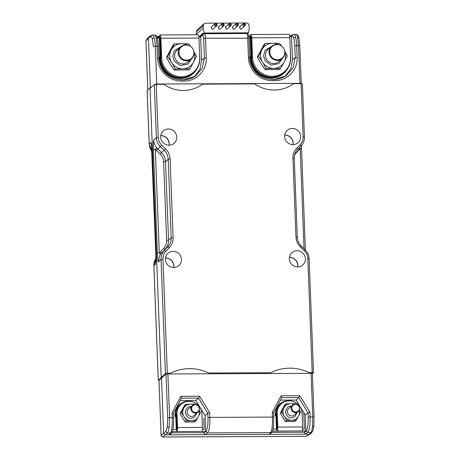 <?xml version="1.0" encoding="UTF-8"?>
<svg xmlns="http://www.w3.org/2000/svg" width="460" height="460" viewBox="0 0 460 460"><rect width="100%" height="100%" fill="white"/><g stroke="black" fill="none" stroke-linecap="round" stroke-linejoin="round"><path stroke-width="0.69" d="M307.326 435.833L306.228 436.298A1.621 0.322 89.7 0 1 306.182 436.316A1.621 0.322 89.7 0 1 306.136 436.298M162.662 436.983A1.621 0.322 -90.3 0 0 162.708 437A1.621 0.322 -90.3 0 0 162.754 436.983L306.228 436.298L309.522 434.159L269.215 434.355L270.371 433.826L271.877 432.072L270.716 432.607L269.215 434.355L205.591 434.66L203.941 433.067L205.907 431.319C207.425 429.295 208.121 424.747 207.995 417.668L207.828 413.339L205.045 415.575L205.591 431.405L172.264 431.566M158.993 380.345L161.115 435.493M158.987 380.247L166.014 374.256L167.906 373.986L169.585 417.588L169.107 427.535C168.636 430.491 168.015 432.342 167.25 433.096L165.284 434.849L169.01 434.832L205.591 434.66L207.558 432.906C209.254 430.606 210.03 425.437 209.886 417.392L272.458 417.093C272.636 425.138 272.055 430.307 270.716 432.607L207.558 432.906L205.907 431.319M170.792 373.968L167.906 373.986M311.092 373.301L312.766 416.904L314.048 417.162L312.392 373.514L308.206 373.313M169.107 427.535L167.262 426.615C166.853 429.214 166.296 430.842 165.6 431.509L161.109 435.396L161.609 436.523L162.754 436.983L165.284 434.849L163.633 433.262L161.5 377.729L161.184 377.729L150.046 87.814L150.684 87.808M167.262 426.615L167.693 417.858L166.014 374.256M312.179 431.882L310.672 433.642L309.522 434.159L311.023 432.411L312.185 431.882C313.041 430.727 313.582 428.8 313.806 426.109L314.071 417.116M171.425 432.837L203.929 432.682L203.941 433.067M170.165 434.303L169.01 434.832L170.516 433.084L171.672 432.549L170.165 434.303M271.63 432.36L304.129 432.204L305.791 434.183L307.757 432.429C309.453 430.129 310.235 424.959 310.092 416.915L312.766 416.904L312.461 426.857C312.259 429.255 311.776 431.106 311.023 432.411L307.757 432.429L306.113 430.842L304.146 432.59M273.573 413.028L272.274 412.338L281.1 395.83L281.767 397.687L273.596 412.982L281.784 397.664L298.678 397.607L299.834 395.744L309.908 412.143L308.033 412.838L298.678 397.607L296.091 400.027L305.25 415.075L308.033 412.838L308.2 417.191C308.321 424.269 307.625 428.818 306.113 430.842M305.25 415.075L305.791 430.928L304.129 432.204M203.929 432.682L205.591 431.405M271.009 373.491L207.989 373.796M167.693 417.858L172.253 417.571L172.074 412.798L173.368 413.482M309.908 412.143L310.092 416.915L308.2 417.191M171.672 432.549L172.494 430.962C173.414 427.564 173.765 423.171 173.558 417.784L172.253 417.571C172.431 425.615 171.85 430.784 170.516 433.084L167.25 433.096L165.6 431.509M172.074 412.798L180.883 396.307L181.556 398.164L173.386 413.465L181.568 398.141L198.461 398.084L207.828 413.339L209.708 412.637L209.886 417.392L207.995 417.668M205.045 415.575L195.874 400.505L198.461 398.084L199.617 396.221L209.708 412.637M273.585 413.005L273.763 417.306L272.458 417.093L272.274 412.338M195.874 400.505L180.268 400.579M280.485 400.102L296.091 400.027M175.634 417.042L174.978 415.972L174.921 414.368L175.329 413.615M305.791 430.928L272.469 431.089M275.851 416.565L275.195 415.495L275.137 413.891L275.546 413.137M300.828 83.432L301.202 83.668M155.877 84.111L154.652 84.513M145.958 41.032L148.453 38.036L150.362 87.808L153.082 85.721M150.437 36.748L151.133 35.391L148.827 36.955L148.453 38.036L150.437 36.748C151.139 36.334 151.783 37.041 152.363 38.882L153.421 46.494L155.319 46.218L156.768 84.036M147.827 89.74L145.952 40.94L146.372 39.813L145.929 40.986L147.804 89.763M200.019 36.196L198.812 36.202M159.505 36.386L156.78 36.403M290.869 35.765L289.662 35.771M250.355 35.955L248.768 35.96M199.186 36.909L203.372 34.023A1.621 1.564 57 0 0 202.676 35.38C203.17 35.316 203.487 36.351 203.625 38.479L204.378 58.098L201.618 60.225L200.629 36.904L198.904 36.915M194.367 76.785L200.06 69.069L201.618 60.225M151.961 35.144C152.737 34.678 153.462 35.483 154.123 37.57C154.744 39.75 155.141 42.636 155.319 46.218L157.148 46.213L156.13 37.559C155.733 35.679 155.152 34.874 154.387 35.133M158.453 46.425L158.907 58.27L157.602 58.058L157.148 46.213L158.453 46.425L157.521 38.479C157.366 36.679 156.434 35.518 154.721 34.994L151.139 35.391M295.74 34.46C296.499 34.201 297.079 35.006 297.482 36.886L298.5 45.54L299.954 83.358M289.76 36.478L291.479 36.472L292.468 59.794L290.91 68.632L285.217 76.349M203.625 38.479L205.516 38.209C205.304 35.092 204.867 33.614 204.2 33.776M183.925 79.689L195.241 76.234L202.279 68.178L204.378 58.098L206.27 57.828L205.516 38.209L249.004 38.22L249.734 57.885L248.452 57.626L247.698 38.007C247.555 34.891 247.175 33.413 246.571 33.574M301.254 83.593L299.805 45.747L296.666 45.546C296.516 41.969 296.119 39.083 295.475 36.898C295.032 35.063 294.308 34.258 293.313 34.471M274.775 79.258L286.091 75.802L293.129 67.741L295.228 57.667L294.774 45.822C294.63 42.625 294.279 40.089 293.716 38.209C293.146 36.409 292.502 35.696 291.784 36.075L291.174 36.472M159.413 37.099L157.102 37.111M250.263 36.668L248.883 36.673M167.612 56.488L170.804 50.744A12.776 12.345 49 0 0 169.734 56.292A12.776 12.345 49 0 0 171.229 61.83L167.612 56.488L166.48 57.477L170.562 64.67L174.179 70.006L188.606 69.937L189.738 68.954L183.592 68.793A12.776 12.345 49 0 0 192.93 63.204L193.717 61.72A12.776 12.345 49 0 0 194.022 52.279M194.062 52.831A8.096 7.826 49 0 0 180.809 46.759A8.096 7.826 49 0 0 183.04 60.111A8.096 7.826 49 0 0 194.062 52.831M193.953 52.561A7.659 7.406 49 0 0 186.15 45.045A7.659 7.406 49 0 0 178.928 52.63A7.659 7.406 49 0 0 186.731 60.145A7.659 7.406 49 0 0 193.953 52.561M174.346 43.89L180.929 43.671A12.776 12.345 49 0 0 171.591 49.26L174.346 43.89L173.213 44.879L166.48 57.477M181.895 68.799L175.312 69.023L172.132 63.302A12.776 12.345 49 0 0 181.895 68.799L183.592 68.793M175.312 69.023L174.179 70.006M193.947 51.738L196.472 56.356L193.717 61.72M192.93 63.204L189.738 68.954M171.229 61.83L172.132 63.302M171.591 49.26L170.804 50.744M187.795 45.126A12.776 12.345 49 0 0 182.626 43.665L180.929 43.671M182.626 43.665L188.778 43.821L190.607 46.437M191.492 58.932L187.921 64.124L180.228 65.51L174.317 61.249L172.736 56.275L174.202 50.847L180.861 46.719M199.674 55.901A19.97 19.303 -131 0 1 188.818 75.957A19.97 19.303 -131 0 1 163.869 68.166A19.97 19.303 -131 0 1 161.052 53.486M188.818 75.957L188.065 76.297A19.728 19.061 -131 0 1 163.421 68.603A19.728 19.061 -131 0 1 161.017 52.561M160.96 51.094A20.24 19.556 49 0 0 162.271 67.62A20.24 19.556 49 0 0 192.912 73.795A20.24 19.556 49 0 0 196.926 68.896M160.954 50.991A20.24 19.556 49 0 0 162.208 67.672A20.24 19.556 49 0 0 192.849 73.847A20.24 19.556 49 0 0 192.878 73.818M160.103 34.943L198.197 34.759A3.996 0.788 89.7 0 1 198.99 38.082L199.738 57.506A19.429 18.774 -131 0 1 193.447 72.254A19.429 18.774 -131 0 1 173.276 74.98A19.429 18.774 -131 0 1 161.644 57.69L160.896 38.261A3.996 0.788 -90.3 0 0 160.103 34.943A3.996 0.788 -90.3 0 0 159.35 39.612L159.936 54.889M160.298 53.09L159.769 39.244L160.505 39.244M161.644 57.69L161.224 58.052L160.482 38.629A1.834 0.362 -90.3 0 0 160.114 37.099A1.834 0.362 -90.3 0 0 159.769 39.244M258.462 56.057L261.654 50.307A12.776 12.345 49 0 0 260.584 55.861A12.776 12.345 49 0 0 262.079 61.398L258.462 56.057L257.33 57.046L261.412 64.239L265.029 69.575L279.456 69.506L280.589 68.517L274.442 68.362A12.776 12.345 49 0 0 283.78 62.773L284.567 61.289A12.776 12.345 49 0 0 284.872 51.848M284.912 52.394A8.096 7.826 49 0 0 271.664 46.328A8.096 7.826 49 0 0 273.89 59.673A8.096 7.826 49 0 0 284.912 52.394M284.803 52.124A7.659 7.406 49 0 0 277 44.608A7.659 7.406 49 0 0 269.779 52.198A7.659 7.406 49 0 0 277.581 59.714A7.659 7.406 49 0 0 284.803 52.124M265.196 43.458L271.779 43.24A12.776 12.345 49 0 0 262.441 48.829L265.196 43.458L264.063 44.447L257.33 57.046M272.745 68.367L266.162 68.586L262.982 62.87A12.776 12.345 49 0 0 272.745 68.367L274.442 68.362M266.162 68.586L265.029 69.575M284.797 51.301L287.322 55.919L284.567 61.289M283.78 62.773L280.589 68.517M262.079 61.398L262.982 62.87M262.441 48.829L261.654 50.307M278.645 44.695A12.776 12.345 49 0 0 273.476 43.229L271.779 43.24M273.476 43.229L279.628 43.389L281.457 46M282.342 58.5L278.771 63.693L271.078 65.079L265.167 60.818L263.586 55.844L265.052 50.416L271.71 46.287M290.524 55.47A19.97 19.303 -131 0 1 279.668 75.526A19.97 19.303 -131 0 1 254.719 67.735A19.97 19.303 -131 0 1 251.902 53.05M279.668 75.526L278.915 75.865A19.728 19.061 -131 0 1 254.271 68.172A19.728 19.061 -131 0 1 251.867 52.129M251.81 50.663A20.24 19.556 49 0 0 253.121 67.189A20.24 19.556 49 0 0 283.762 73.358A20.24 19.556 49 0 0 287.776 68.459M251.804 50.56A20.24 19.556 49 0 0 253.058 67.24A20.24 19.556 49 0 0 283.699 73.416A20.24 19.556 49 0 0 283.728 73.387M250.959 34.511L289.047 34.328A3.996 0.788 89.7 0 1 289.84 37.645L290.588 57.075A19.429 18.774 -131 0 1 284.297 71.817A19.429 18.774 -131 0 1 264.126 74.543A19.429 18.774 -131 0 1 252.494 57.258L251.752 37.829A3.996 0.788 -90.3 0 0 250.959 34.511A3.996 0.788 -90.3 0 0 250.2 39.175L250.786 54.458M251.148 52.658L250.619 38.812L251.355 38.807M252.494 57.258L252.08 57.621L251.332 38.191A1.834 0.362 -90.3 0 0 250.964 36.668A1.834 0.362 -90.3 0 0 250.619 38.812M193.93 404.765A8.441 8.159 49 0 0 191.09 404.139L185.788 404.288L184.506 405.404L180.055 413.741L185.144 422.027L194.689 421.981L195.971 420.865L191.728 420.762A8.441 8.159 49 0 0 198.162 416.915L200.422 412.534L199.18 410.234M198.524 416.237A8.441 8.159 49 0 0 199.036 410.63M190.888 408.905A4.318 4.174 49 0 0 197.955 412.143A4.318 4.174 49 0 0 196.765 405.024A4.318 4.174 49 0 0 190.888 408.905M191.624 408.629A3.881 3.755 49 0 0 195.58 412.442A3.881 3.755 49 0 0 199.243 408.595A3.881 3.755 49 0 0 195.287 404.788A3.881 3.755 49 0 0 191.624 408.629M191.09 404.139L195.333 404.242M198.162 416.915L195.971 420.865M190.958 420.768L186.427 420.911L184.23 416.978A8.441 8.159 49 0 0 190.958 420.768L191.728 420.762M185.144 422.027L186.427 420.911M183.816 416.306L181.332 412.626L183.523 408.67A8.441 8.159 49 0 0 183.816 416.306L184.23 416.978M180.055 413.741L181.332 412.626M185.788 404.288L183.523 408.67M190.319 404.144A8.441 8.159 49 0 0 183.885 407.991M196.828 413.126L194.494 417.266L191.251 418.301C188.479 418.634 186.461 416.691 185.202 412.482C186.139 408.256 188.002 406.301 190.796 406.6L191.159 406.611M176.749 417.962A13.219 12.776 -131 0 1 176.502 410.383A13.219 12.776 -131 0 1 179.526 405.001A13.219 12.776 -131 0 1 195.126 402.897M201.054 409.705A13.219 12.776 -131 0 1 201.957 415.708M176.778 418.669A12.915 12.477 -131 0 1 176.381 410.832L176.502 410.383M185.725 401.482A13.489 13.041 49 0 0 179.756 404.374A13.489 13.041 49 0 0 176.835 420.204M176.841 420.4A13.489 13.041 -131 0 1 179.693 404.426A13.489 13.041 -131 0 1 179.728 404.397M175.812 417.766L176.232 428.709A3.398 0.673 -90.3 0 0 176.91 431.532A3.398 0.673 -90.3 0 0 177.548 427.558L177.025 413.879A12.679 12.253 -131 0 1 181.131 404.259A12.679 12.253 -131 0 1 194.292 402.477A12.679 12.253 -131 0 1 201.882 413.758L202.406 427.438A3.398 0.673 89.7 0 1 201.762 431.411L176.91 431.532M177.025 413.879L176.605 414.241L177.134 427.921L176.899 429.375L176.651 428.341L176.301 419.209M294.147 404.288A8.441 8.159 49 0 0 291.306 403.661L286.005 403.811L284.723 404.926L280.272 413.264L285.361 421.55L294.906 421.504L296.188 420.388L291.945 420.285A8.441 8.159 49 0 0 298.379 416.438L300.639 412.056L299.397 409.756M298.741 415.759A8.441 8.159 49 0 0 299.253 410.153M291.105 408.428A4.318 4.174 49 0 0 298.172 411.666A4.318 4.174 49 0 0 296.982 404.547A4.318 4.174 49 0 0 291.105 408.428M291.841 408.152A3.881 3.755 49 0 0 295.797 411.964A3.881 3.755 49 0 0 299.454 408.118A3.881 3.755 49 0 0 295.504 404.311A3.881 3.755 49 0 0 291.841 408.152M291.306 403.661L295.55 403.765M298.379 416.438L296.188 420.388M291.168 420.291L286.643 420.434L284.447 416.501A8.441 8.159 49 0 0 291.168 420.291L291.945 420.285M285.361 421.55L286.643 420.434M284.033 415.828L281.549 412.148L283.739 408.192A8.441 8.159 49 0 0 284.033 415.828L284.447 416.501M280.272 413.264L281.549 412.148M286.005 403.811L283.739 408.192M290.53 403.667A8.441 8.159 49 0 0 284.102 407.514M297.045 412.649L294.71 416.789L291.462 417.824C288.696 418.157 286.678 416.214 285.418 412.005C286.356 407.778 288.219 405.823 291.013 406.122L291.375 406.134M276.966 417.484A13.219 12.776 -131 0 1 276.719 409.906A13.219 12.776 -131 0 1 279.743 404.518A13.219 12.776 -131 0 1 295.343 402.419M301.266 409.228A13.219 12.776 -131 0 1 302.174 415.23M276.995 418.192A12.915 12.477 -131 0 1 276.598 410.354L276.719 409.906M285.942 401.005A13.489 13.041 49 0 0 279.973 403.897A13.489 13.041 49 0 0 277.052 419.727M277.058 419.922A13.489 13.041 -131 0 1 279.91 403.949A13.489 13.041 -131 0 1 279.945 403.92M276.029 417.289L276.448 428.231A3.398 0.673 -90.3 0 0 277.121 431.054A3.398 0.673 -90.3 0 0 277.765 427.081L277.242 413.402A12.679 12.253 -131 0 1 281.347 403.782A12.679 12.253 -131 0 1 294.509 402A12.679 12.253 -131 0 1 302.099 413.281L302.622 426.96A3.398 0.673 89.7 0 1 301.978 430.934L277.121 431.054M277.242 413.402L276.822 413.764L277.351 427.443L277.115 428.898L276.868 427.863L276.517 418.732M241.299 28.974L240.436 29.308L239.528 26.939M234.215 29.009L233.358 29.342L232.444 26.973M227.136 29.043L226.274 29.377L225.365 27.008M220.052 29.078L219.19 29.411L218.281 27.037M212.974 29.106L212.112 29.446L211.203 27.071M209.771 33.695L241.149 33.545M247.359 33.724L248.561 32.821L204.257 33.028L202.998 33.937L203.521 33.931M196.311 31.884L203.165 25.817L204.039 23.816L205.712 23.195L246.353 23C247.952 23.144 248.866 24.012 249.101 25.599L249.228 27.939L248.561 32.821M202.998 33.937L202.82 33.126L199.841 36.196M196.374 34.247L203.216 28.158L204.257 33.028M211.031 27.249L211.692 27.059M218.109 27.215L218.776 27.025M225.193 27.18L225.86 26.99M232.271 27.146L232.938 26.956M239.355 27.111L240.022 26.921M196.489 34.77L196.305 31.792L197.305 29.681L196.276 31.838L196.443 34.77M197.133 29.842L197.001 30.429M203.165 25.817L203.216 28.158M244.053 23.414A1.351 1.305 49 0 0 242.88 25.202A1.351 1.305 49 0 0 244.99 25.76A1.351 1.305 49 0 0 244.053 23.414M244.335 23.937A0.592 0.575 49 0 0 243.777 24.524A0.592 0.575 49 0 0 244.381 25.104A0.592 0.575 49 0 0 244.939 24.518A0.592 0.575 49 0 0 244.335 23.937M215.728 23.546A1.351 1.305 49 0 0 214.55 25.334A1.351 1.305 49 0 0 216.666 25.892A1.351 1.305 49 0 0 215.728 23.546M216.01 24.069A0.592 0.575 49 0 0 215.452 24.662A0.592 0.575 49 0 0 216.056 25.242A0.592 0.575 49 0 0 216.614 24.656A0.592 0.575 49 0 0 216.01 24.069M222.807 23.512A1.351 1.305 49 0 0 221.634 25.3A1.351 1.305 49 0 0 223.744 25.863A1.351 1.305 49 0 0 222.807 23.512M223.088 24.035A0.592 0.575 49 0 0 222.531 24.627A0.592 0.575 49 0 0 223.134 25.208A0.592 0.575 49 0 0 223.698 24.621A0.592 0.575 49 0 0 223.088 24.035M236.975 23.448A1.351 1.305 49 0 0 235.796 25.237A1.351 1.305 49 0 0 237.906 25.794A1.351 1.305 49 0 0 236.975 23.448M237.256 23.972A0.592 0.575 49 0 0 236.693 24.558A0.592 0.575 49 0 0 237.297 25.139A0.592 0.575 49 0 0 237.86 24.552A0.592 0.575 49 0 0 237.256 23.972M229.891 23.477A1.351 1.305 49 0 0 228.718 25.271A1.351 1.305 49 0 0 230.828 25.829A1.351 1.305 49 0 0 229.891 23.477M230.172 24.006A0.592 0.575 49 0 0 229.615 24.593A0.592 0.575 49 0 0 230.218 25.173A0.592 0.575 49 0 0 230.776 24.587A0.592 0.575 49 0 0 230.172 24.006M173.086 428.352L173.132 429.571L176.289 429.554M302.582 428.956L304.382 428.944L303.755 412.626M202.365 429.433L204.154 429.421L203.728 418.353M273.309 427.748L273.361 429.094L276.506 429.077M250.205 37.525L248.963 37.53M159.355 37.956L158.09 37.961M289.392 257.341A8.372 8.09 -131 0 1 297.723 266.909M284.694 135.039A8.372 8.09 -131 0 1 293.026 144.612M165.468 257.928A8.372 8.09 -131 0 1 173.794 267.502M160.764 135.631A8.372 8.09 -131 0 1 169.096 145.199M147.165 90.43L150.046 87.814M300.84 83.674L300.828 83.352L155.957 84.042L155.56 84.387M167.066 373.221L167.095 373.963L311.886 373.342M158.976 380.495L158.297 380.247L161.184 377.729M151.846 151.047L151.846 150.943C151.627 146.188 151.3 143.365 150.868 142.462L151.461 145.849M155.825 261.125A12.955 12.518 49 0 0 155.549 264.287C155.888 262.717 155.98 259.526 155.831 254.713L151.443 145.32M155.802 254.771L155.854 261.343M155.957 84.042L155.969 84.364M311.966 373.273L311.938 372.525M289.397 257.289A8.205 7.929 -131 0 1 297.769 266.909M297.66 266.909A8.205 7.929 49 0 0 304.802 256.036A8.205 7.929 49 0 0 291.962 252.638A8.205 7.929 49 0 0 297.66 266.909M284.7 134.993A8.205 7.929 -131 0 1 293.072 144.612M292.336 128.444A8.205 7.929 -131 0 1 298.034 142.715A8.205 7.929 -131 0 1 285.194 139.317A8.205 7.929 -131 0 1 292.336 128.444M168.412 129.03A8.205 7.929 -131 0 1 174.11 143.301A8.205 7.929 -131 0 1 161.264 139.903A8.205 7.929 -131 0 1 168.412 129.03M160.776 135.579A8.205 7.929 -131 0 1 169.148 145.199M173.109 251.332A8.205 7.929 -131 0 1 178.808 265.604A8.205 7.929 -131 0 1 165.968 262.206A8.205 7.929 -131 0 1 173.109 251.332M165.473 257.882A8.205 7.929 -131 0 1 173.845 267.502M162.196 377.194L161.167 377.2L150.069 88.343L154.318 84.64L156.222 84.358L158.257 137.402C158.424 140.467 159.608 143.095 161.816 145.285L165.519 148.856C168.354 151.673 169.884 155.049 170.096 158.987L173.109 237.538C173.202 241.477 171.936 244.869 169.32 247.71L165.887 251.315C163.852 253.529 162.869 256.162 162.938 259.227L167.319 373.215L170.568 373.204A43.93 42.452 -131 0 1 208.725 373.02L270.779 372.726A43.93 42.452 -131 0 1 308.942 372.542L312.19 372.525L307.809 258.537C307.648 255.472 306.458 252.85 304.255 250.654L300.547 247.089C297.712 244.271 296.188 240.89 295.975 236.952L292.957 158.407C292.87 154.462 294.13 151.076 296.752 148.229L300.179 144.63C302.214 142.416 303.197 139.777 303.128 136.712L301.093 83.668L293.48 83.709A34.109 32.959 -131 0 1 254.679 83.892L202.63 84.14A34.109 32.959 -131 0 1 163.829 84.324L156.222 84.358M161.167 377.2L165.416 373.497L167.319 373.215M312.19 372.525L313.496 372.738L312.403 373.716M301.093 83.668L302.364 83.938M299.23 147.332L300.184 148.603L301.461 148.867M157.4 253.345C157.619 258.1 157.947 260.923 158.378 261.826L159.683 255.725A12.955 12.518 -131 0 1 160.891 253.788L159.304 253.069L157.4 253.345L153.416 149.575L155.313 149.293L156.826 148.011A12.955 12.518 -131 0 1 153.697 140.001C153.358 141.571 153.266 144.762 153.416 149.575M312.461 426.857L313.789 425.92M180.883 396.307L199.617 396.221M281.1 395.83L299.834 395.744M200.324 36.904L202.676 35.38M152.363 38.882L154.123 37.57M291.784 36.075L292.485 34.713L296.073 34.322C297.792 34.868 298.724 36.029 298.873 37.806L299.805 45.747M298.897 38.18L297.482 36.886M294.774 45.822L296.666 45.546L297.12 57.396L295.228 57.667L292.468 59.794M206.27 57.828C207.052 70.179 196.495 81.259 184.201 81.017L183.879 79.672L181.085 79.706L181.447 81.035C169.199 81.414 157.757 70.391 157.602 58.058M297.12 57.396C297.913 69.719 287.327 80.851 275.051 80.586L272.297 80.598C260.026 80.96 248.618 69.977 248.452 57.626M184.201 81.017L181.447 81.035M272.297 80.598L271.975 79.252C267.892 79.298 263.936 78.137 260.101 75.773C255.898 73.606 249.579 65.469 249.757 57.839M275.051 80.586L274.729 79.241C277.345 79.62 281.129 78.47 286.091 75.802M157.544 38.858L156.13 37.559M293.716 38.209L295.475 36.898M180.809 46.759L177.261 49.852A8.096 7.826 49 0 0 179.486 63.198A8.096 7.826 49 0 0 187.893 62.065L191.44 58.972M198.99 38.082L160.896 38.261M271.664 46.328L268.111 49.421A8.096 7.826 49 0 0 270.336 62.767A8.096 7.826 49 0 0 278.743 61.634L282.29 58.541M289.84 37.645L251.752 37.829M192.286 405.628L188.502 408.923A4.318 4.174 49 0 0 191.504 416.432A4.318 4.174 49 0 0 194.172 415.437L197.955 412.143M177.548 427.558L202.406 427.438M177.134 428.341L176.651 428.341M292.502 405.151L288.719 408.445A4.318 4.174 49 0 0 291.715 415.955A4.318 4.174 49 0 0 294.388 414.96L298.172 411.666M277.765 427.081L302.622 426.96M277.351 427.863L276.868 427.863M155.831 254.713L151.846 150.943M150.868 142.462L149.224 144.009M151.823 151.254A12.955 12.518 -131 0 1 149.218 143.899L147.16 90.327M153.899 265.834L155.549 264.287M158.297 380.247L153.899 265.725A12.955 12.518 -131 0 1 155.865 258.462L153.864 265.782L158.263 380.299M165.416 373.497L161.04 259.509L162.938 259.227M165.887 251.315A1.621 0.414 -136.4 0 0 164.41 250.464A12.955 12.518 49 0 0 161.04 259.509L158.378 261.826M173.109 237.538L171.212 237.82A12.955 12.518 -131 0 1 167.837 246.865A1.621 0.414 43.6 0 1 169.32 247.71M167.837 246.865L161.748 252.781L167.837 246.865M165.519 148.856L161.466 152.576A12.955 12.518 -131 0 1 165.531 161.586L168.55 240.137A12.955 12.518 -131 0 1 165.174 249.182A1.621 0.414 43.6 0 1 163.697 248.331C165.732 246.117 166.715 243.484 166.646 240.419L168.55 240.137L171.212 237.82L168.193 159.269L170.096 158.987M158.257 137.402L156.36 137.684A12.955 12.518 49 0 0 160.425 146.694L164.128 150.259A12.955 12.518 -131 0 1 168.193 159.269L165.531 161.586L163.628 161.868L166.646 240.419M163.628 161.868C163.467 158.803 162.276 156.176 160.074 153.985L161.466 152.576L157.763 149.011L161.816 145.285M153.697 140.001L156.36 137.684L154.318 84.64M300.179 144.63A1.621 0.414 43.6 0 1 301.041 146.015A12.955 12.518 49 0 0 304.405 136.976L303.128 136.712M294.227 158.562A12.955 12.518 -131 0 1 297.603 149.626A1.621 0.414 -136.4 0 0 297.608 149.621L301.03 146.021A1.621 0.414 43.6 0 1 301.03 146.021L297.608 149.621A1.621 0.414 -136.4 0 0 296.752 148.229M292.957 158.407L294.233 158.671M297.246 237.216L295.975 236.952M300.547 247.089L301.358 246.198L305.06 249.763L304.255 250.654M305.02 249.797L305.06 249.763C307.579 252.258 308.93 255.254 309.114 258.75L309.085 258.808M307.809 258.537L309.114 258.75L313.496 372.738M304.037 248.774L300.184 148.603L294.745 154.629M160.891 253.788A12.955 12.518 -131 0 1 161.748 252.781A1.621 0.414 -136.4 0 1 160.27 251.93L163.697 248.331M160.074 153.985L156.371 150.42L157.763 149.011A12.955 12.518 -131 0 1 156.826 148.011M299.218 149.736A1.621 0.414 43.6 0 1 298.431 148.758M156.371 150.42L155.313 149.293L159.304 253.069L160.27 251.93M295.383 152.904A1.621 0.414 -136.4 0 0 295.791 153.341M158.964 380.299L161.086 435.442L161.575 436.551L162.708 437L306.182 436.316L310.356 433.912M173.391 413.425L173.558 417.784M273.763 417.306L273.591 425.368C272.861 431.601 272.372 431.152 271.877 432.072M148.827 36.955L146.32 39.87M195.241 76.234C191.826 78.482 188.036 79.626 183.879 79.672M158.907 58.27C159.488 66.401 163.306 72.599 170.355 76.872C176.64 79.913 177.658 79.39 181.125 79.689M203.372 34.023L204.361 33.724L246.715 33.522C247.606 33.655 248.199 34.12 248.492 34.914L249.004 38.22M274.729 79.241L271.975 79.252M292.485 34.718L290.496 36.006M193.447 72.254L193.027 72.617M284.297 71.817L283.877 72.186M181.131 404.259L180.711 404.622M281.347 403.782L280.928 404.144M244.99 25.76L241.27 28.997M237.906 25.794L234.192 29.032M230.828 25.829L227.108 29.066M223.744 25.863L220.029 29.101M216.666 25.892L212.945 29.129M214.895 23.862L211.174 27.094M221.973 23.828L218.253 27.065M229.057 23.793L225.337 27.031M236.135 23.759L232.421 26.996M243.219 23.724L239.499 26.962M204.039 23.816L197.3 29.687M151.829 151.346L149.184 143.957L147.125 90.379M301.041 146.015C303.387 143.468 304.52 140.438 304.434 136.925L302.398 83.881M297.608 149.621C295.297 152.122 294.181 155.118 294.262 158.614L297.281 237.164C297.465 240.666 298.822 243.679 301.358 246.198M305.382 250.079L301.426 145.59"/></g></svg>
